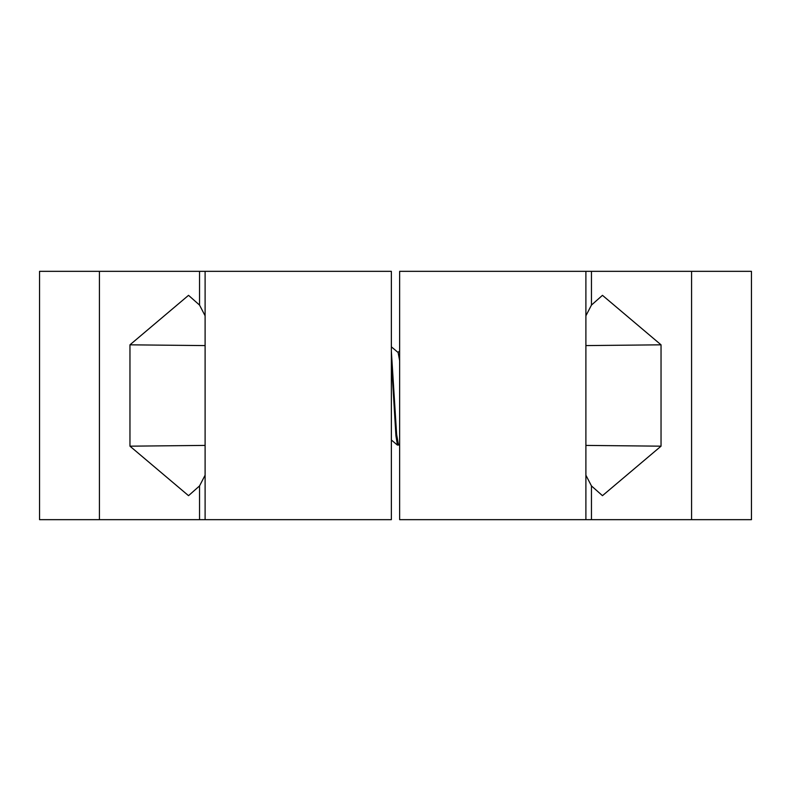 <?xml version="1.0" encoding="UTF-8"?>
<svg xmlns="http://www.w3.org/2000/svg" width="791" height="791" viewBox="0 0 791 791"><rect width="100%" height="100%" fill="white"/><g stroke="black" fill="none" stroke-linecap="round" stroke-linejoin="round"><path stroke-width="1.19" d="M205.106 345.588L129.961 344.827L188.535 295.33L199.54 305.079L199.54 271.333L205.106 271.333L205.106 519.667L199.54 519.667L199.54 485.921L205.106 475.203M205.106 445.412L129.961 446.173L129.961 344.827M199.54 485.921L188.535 495.67L129.961 446.173M205.106 315.797L199.54 305.079M205.106 519.667L391.357 519.667L391.357 271.333L205.106 271.333M290.831 271.333L291.612 271.333M262.355 519.667L291.444 519.667M187.843 271.333L189.949 271.333M193.696 519.667L190.631 519.667M216.081 271.333L219.156 271.333M234.581 519.667L219.156 519.667M262.355 271.333L234.581 271.333M351.768 271.333L311.506 271.333M307.936 519.667L311.506 519.667M351.768 519.667L387.224 519.667M199.54 271.333L39.55 271.333L39.55 519.667L199.54 519.667M168.75 271.333L164.973 271.333M168.75 519.667L164.973 519.667M585.894 475.203L591.46 485.921L602.465 495.67L661.039 446.173L585.894 445.412M585.894 345.588L661.039 344.827L661.039 446.173M585.894 315.797L591.46 305.079L602.465 295.33L661.039 344.827M585.894 271.333L399.643 271.333L399.643 519.667L585.894 519.667L585.894 271.333L751.45 271.333L751.45 519.667L691.571 519.667L691.571 271.333M600.666 519.667L597.304 519.667M600.656 271.333L603.147 271.333M571.853 519.667L558.456 519.667M571.844 271.333L574.919 271.333M558.456 271.333L529.93 271.333M502.621 519.667L529.93 519.667M403.776 519.667L440.033 519.667M483.034 271.333L440.023 271.333M691.571 519.667L585.894 519.667M622.25 271.333L626.027 271.333M603.157 519.667L626.027 519.667M399.643 444.176L397.438 445.106M391.357 439.994L397.458 445.115L395.935 435.851L391.357 360.37M399.643 360.686L398.12 352.509L391.357 346.824M398.516 445.115L396.637 434.506L391.357 351.244M99.429 271.333L99.429 519.667M591.46 305.079L591.46 271.333M591.46 519.667L591.46 485.921M399.643 351.006L397.982 352.4"/></g></svg>
